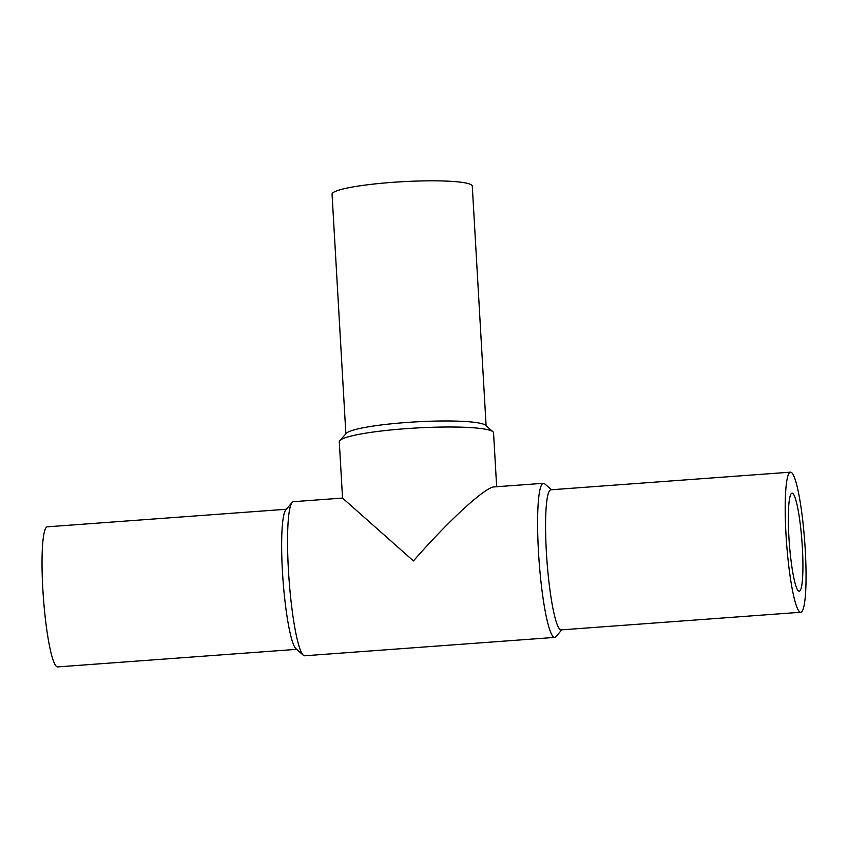 <?xml version="1.0" encoding="UTF-8"?>
<svg xmlns="http://www.w3.org/2000/svg" width="848" height="848" viewBox="0 0 848 848"><rect width="100%" height="100%" fill="white"/><g stroke="black" fill="none" stroke-linecap="round" stroke-linejoin="round"><path stroke-width="1.27" d="M486.105 425.76L472.283 186.125A70.236 8.438 176.7 0 0 471.626 185.055A70.236 8.438 176.7 0 0 397.097 182.023A70.236 8.438 176.7 0 0 332.056 194.203L345.867 433.847M496.652 486.731L493.547 432.83A77.263 9.286 176.7 0 0 492.921 431.749L485.565 425.283A70.236 8.438 176.7 0 0 485.469 425.208A70.236 8.438 176.7 0 0 415.191 421.912A70.236 8.438 176.7 0 0 346.355 433.317L339.794 440.578A77.263 9.286 176.7 0 0 339.285 441.723L342.539 498.073L413.442 560.931C448.677 520.534 485.363 486.922 494.214 486.911L543.398 483.296A77.263 10.006 85.8 0 0 539.084 561.079A77.263 10.006 85.8 0 0 554.73 637.399A77.263 10.006 85.8 0 0 555.991 636.636L561.758 629.841M492.921 431.749A77.263 9.286 176.7 0 0 492.815 431.664A77.263 9.286 176.7 0 0 415.509 428.039A77.263 9.286 176.7 0 0 339.794 440.578M551.454 489.741L544.755 483.858A77.263 10.006 85.8 0 0 544.649 483.773A77.263 10.006 85.8 0 0 543.398 483.296M342.539 498.073L293.355 501.687A77.263 10.006 85.8 0 0 292.104 502.44A77.263 10.006 85.8 0 0 289.041 579.47A77.263 10.006 85.8 0 0 303.34 655.218A77.263 10.006 85.8 0 0 304.697 655.78L554.73 637.399M792.816 493.483A49.163 6.371 85.8 0 0 792.021 493.176A49.163 6.371 85.8 0 0 789.276 542.678A49.163 6.371 85.8 0 0 799.229 591.247A49.163 6.371 85.8 0 0 802.187 544.723A49.163 6.371 85.8 0 0 792.816 493.483M790.474 472.166L550.861 489.794A70.236 9.105 85.8 0 0 546.928 560.507A70.236 9.105 85.8 0 0 561.164 629.884L800.777 612.256A70.236 9.105 85.8 0 0 804.996 545.794A70.236 9.105 85.8 0 0 791.619 472.601A70.236 9.105 85.8 0 0 790.474 472.166A70.236 9.105 85.8 0 0 786.552 542.879A70.236 9.105 85.8 0 0 800.777 612.256M286.338 509.245L47.308 526.82A70.236 9.105 85.8 0 0 43.386 597.533A70.236 9.105 85.8 0 0 57.611 666.91L296.641 649.335M292.104 502.44L285.787 509.892A70.236 9.105 85.8 0 0 282.999 579.915A70.236 9.105 85.8 0 0 296.005 648.773L303.34 655.218"/></g></svg>
